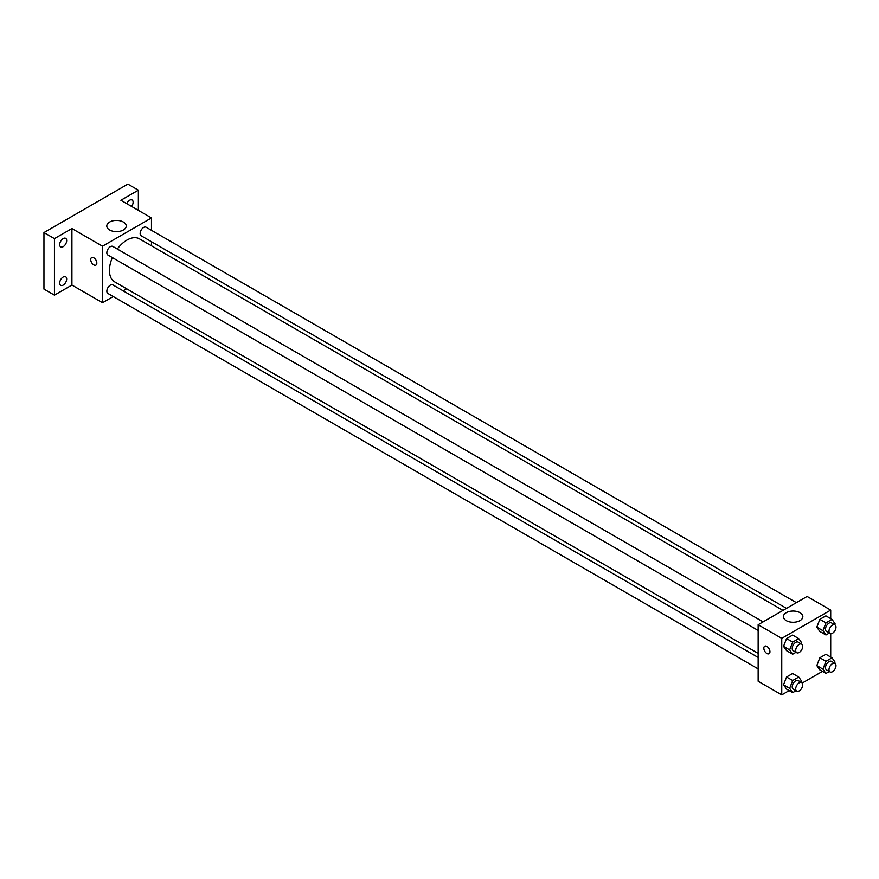 <?xml version="1.0" encoding="UTF-8"?>
<svg xmlns="http://www.w3.org/2000/svg" width="879" height="879" viewBox="0 0 879 879"><rect width="100%" height="100%" fill="white"/><g stroke="black" fill="none" stroke-linecap="round" stroke-linejoin="round"><path stroke-width="1.32" d="M113.237 296.542L102.524 302.728L71.924 285.06L54.443 295.157L43.95 289.103L43.95 232.572L127.873 184.118L138.366 190.183L138.366 210.367M126.653 288.795L123.126 290.828M63.178 285.104A4.944 2.857 -60 0 1 60.706 285.345A4.944 2.857 -60 0 1 59.948 281.39A4.944 2.857 -60 0 1 63.178 277.028A4.944 2.857 -60 0 1 65.65 276.786A4.944 2.857 -60 0 1 66.408 280.742A4.944 2.857 -60 0 1 63.178 285.104M63.178 246.669A4.944 2.857 -60 0 1 60.706 246.911A4.944 2.857 -60 0 1 59.948 242.945A4.944 2.857 -60 0 1 63.178 238.594A4.944 2.857 -60 0 1 65.65 238.341A4.944 2.857 -60 0 1 66.408 242.307A4.944 2.857 -60 0 1 63.178 246.669M71.924 285.06L71.924 228.54L54.443 238.627L43.95 232.572M54.443 295.157L54.443 238.627M102.524 302.728L102.524 246.197L71.924 228.54M102.524 246.197L151.474 217.937L120.873 200.269L138.366 190.183M109.633 229.979A9.724 5.615 180 0 1 106.788 226.013A9.724 5.615 180 0 1 116.511 220.398A9.724 5.615 180 0 1 126.235 226.013A9.724 5.615 180 0 1 120.225 231.199A9.724 5.615 180 0 1 109.633 229.979M126.73 203.653A4.944 2.857 -60 0 1 129.62 200.236A4.944 2.857 -60 0 1 132.092 199.983A4.944 2.857 -60 0 1 131.597 206.455M112.358 257.591A24.821 14.328 120 0 0 109.446 270.468A24.821 14.328 120 0 0 114.589 281.829L758.148 653.394M782.969 610.389L139.409 238.835A24.821 14.328 120 0 0 117.303 249.032M151.474 217.937L151.474 230.32M151.474 241.736L151.474 245.801M796.385 602.653L146.112 227.221A4.944 2.857 120 0 0 142.299 228.54A4.944 2.857 120 0 0 140.146 233.517A4.944 2.857 120 0 0 141.167 235.781L786.496 608.356M758.148 657.448L112.82 284.873A4.944 2.857 120 0 0 109.018 286.202A4.944 2.857 120 0 0 106.853 291.18A4.944 2.857 120 0 0 107.875 293.443L758.148 668.875M758.148 630.43L107.875 255.009A4.944 2.857 -60 0 1 107.875 249.295A4.944 2.857 -60 0 1 112.82 246.439L763.093 621.871M96.833 263.107A4.329 2.494 60 0 1 95.943 265.084A4.329 2.494 60 0 1 91.614 262.59A4.329 2.494 60 0 1 91.614 257.591A4.329 2.494 60 0 1 94.954 258.756A4.329 2.494 60 0 1 96.833 263.107M95.943 265.084A4.329 2.494 60 0 1 91.614 262.59A4.329 2.494 60 0 1 91.614 257.591M789.144 690.608L781.75 694.882L758.148 681.247L758.148 624.727L807.109 596.456L830.71 610.092L830.71 618.618M822.436 671.391L802.208 683.071M819.843 631.463L816.822 627.156L819.843 619.343L825.897 615.849L819.843 619.343L816.822 627.156L819.843 631.463L825.963 634.99L822.942 630.682L825.963 622.881L832.017 619.387L835.05 623.694L834.643 624.738M786.562 689.114L783.53 684.807L786.562 677.006L792.616 673.512L786.562 677.006L783.53 684.807L786.562 689.114L792.682 692.652L789.65 688.345L792.682 680.533L798.736 677.039L801.758 681.346L801.351 682.401M830.71 633.704L830.71 657.063M781.75 694.882L781.75 638.352L830.71 610.092M819.843 669.897L816.822 665.59L819.843 657.789L825.897 654.284L819.843 657.789L816.822 665.59L819.843 669.897L825.963 673.435L822.942 669.128L825.963 661.316L832.017 657.822L835.05 662.129L834.643 663.173M786.562 650.68L783.53 646.373L786.562 638.561L792.616 635.067L786.562 638.561L783.53 646.373L786.562 650.68L792.682 654.207L789.65 649.9L792.682 642.099L798.736 638.604L801.758 642.912L801.351 643.955M781.75 638.352L758.148 624.727M786.244 620.618A9.724 5.615 180 0 1 783.398 616.651A9.724 5.615 180 0 1 793.122 611.037A9.724 5.615 180 0 1 802.846 616.651A9.724 5.615 180 0 1 796.835 621.838A9.724 5.615 180 0 1 786.244 620.618M769.949 651.724A4.329 2.494 60 0 1 769.059 653.712A4.329 2.494 60 0 1 764.73 651.207A4.329 2.494 60 0 1 764.73 646.208A4.329 2.494 60 0 1 768.059 647.373A4.329 2.494 60 0 1 769.949 651.724M769.059 653.701A4.329 2.494 60 0 1 764.73 651.207A4.329 2.494 60 0 1 764.73 646.208M796 652.295L792.682 654.207M801.67 644.142L798.176 642.12A4.944 2.857 120 0 0 794.363 643.45A4.944 2.857 120 0 0 792.21 648.427A4.944 2.857 120 0 0 793.232 650.691L796.726 652.712A4.944 2.857 120 0 0 801.67 649.856A4.944 2.857 120 0 0 801.67 644.142A4.944 2.857 120 0 0 797.868 645.472A4.944 2.857 120 0 0 795.704 650.449A4.944 2.857 120 0 0 796.726 652.712M789.65 649.9L783.53 646.373M792.682 642.099L786.562 638.561M798.736 638.604L792.616 635.067M829.293 633.067L825.963 634.99M834.962 624.925L831.468 622.903A4.944 2.857 120 0 0 827.655 624.233A4.944 2.857 120 0 0 825.502 629.21A4.944 2.857 120 0 0 826.524 631.474L830.018 633.484A4.944 2.857 120 0 0 834.962 630.639A4.944 2.857 120 0 0 834.962 624.925A4.944 2.857 120 0 0 831.149 626.244A4.944 2.857 120 0 0 828.996 631.221A4.944 2.857 120 0 0 830.018 633.484M822.942 630.682L816.822 627.156M825.963 622.881L819.843 619.343M832.017 619.387L825.897 615.849M796 690.729L792.682 692.652M801.67 682.576L798.176 680.566A4.944 2.857 120 0 0 794.363 681.884A4.944 2.857 120 0 0 792.21 686.862A4.944 2.857 120 0 0 793.232 689.125L796.726 691.147A4.944 2.857 120 0 0 801.67 688.29A4.944 2.857 120 0 0 801.67 682.576A4.944 2.857 120 0 0 797.868 683.906A4.944 2.857 120 0 0 795.704 688.883A4.944 2.857 120 0 0 796.726 691.147M789.65 688.345L783.53 684.807M792.682 680.533L786.562 677.006M798.736 677.039L792.616 673.512M829.293 671.512L825.963 673.435M834.962 663.359L831.468 661.349A4.944 2.857 120 0 0 827.655 662.667A4.944 2.857 120 0 0 825.502 667.644A4.944 2.857 120 0 0 826.524 669.908L830.018 671.93A4.944 2.857 120 0 0 834.962 669.073A4.944 2.857 120 0 0 834.962 663.359A4.944 2.857 120 0 0 831.149 664.689A4.944 2.857 120 0 0 828.996 669.666A4.944 2.857 120 0 0 830.018 671.93M822.942 669.128L816.822 665.59M825.963 661.316L819.843 657.789M832.017 657.822L825.897 654.284"/></g></svg>
